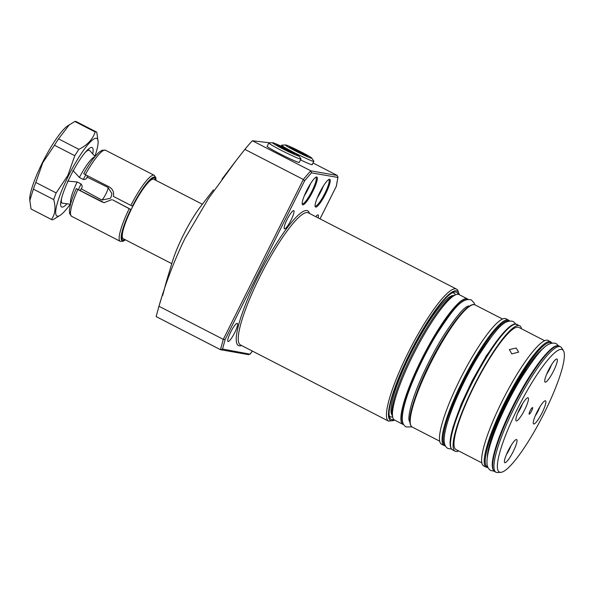 <?xml version="1.0" encoding="UTF-8"?>
<svg xmlns="http://www.w3.org/2000/svg" width="594" height="594" viewBox="0 0 594 594"><rect width="100%" height="100%" fill="white"/><g stroke="black" fill="none" stroke-linecap="round" stroke-linejoin="round"><path stroke-width="0.89" d="M315.08 205.932A14.85 2.784 117.2 0 0 315.228 206.044A14.85 2.784 117.2 0 0 315.384 206.096A14.85 2.784 117.2 0 0 324.888 193.34A14.85 2.784 117.2 0 0 328.816 179.633A14.85 2.784 117.2 0 0 328.66 179.581A14.85 2.784 117.2 0 0 328.638 179.574M319.661 192.642A15.593 2.925 -62.8 0 1 329.173 179.306A15.593 2.925 -62.8 0 1 325.675 193.696A15.593 2.925 -62.8 0 1 315.169 206.526A15.593 2.925 -62.8 0 1 319.661 192.642M315.763 177.324A14.85 2.784 117.2 0 0 315.741 177.324A14.85 2.784 117.2 0 1 315.919 177.376A14.85 2.784 117.2 0 1 311.984 191.082A14.85 2.784 117.2 0 1 302.48 203.839A14.85 2.784 117.2 0 1 302.324 203.787A14.85 2.784 117.2 0 1 302.183 203.675M306.756 190.392A15.593 2.925 -62.8 0 1 316.275 177.049A15.593 2.925 -62.8 0 1 312.778 191.439A15.593 2.925 -62.8 0 1 302.272 204.269A15.593 2.925 -62.8 0 1 306.756 190.392M392.122 415.199A67.568 12.66 -62.8 0 1 410.818 353.519A67.568 12.66 -62.8 0 1 453.742 295.441M392.604 416.891A69.52 13.023 -62.8 0 1 389.189 415.577M393.755 419.438A71.466 13.395 -62.8 0 1 389.486 417.01A71.466 13.395 -62.8 0 1 410.06 353.385A71.466 13.395 -62.8 0 1 453.682 292.248A71.466 13.395 -62.8 0 1 458.137 294.305M452.346 292.835A69.52 13.023 -62.8 0 1 455.405 294.847M267.293 146.198A18.065 1.032 26.6 0 0 267.077 146.25A18.065 1.032 26.6 0 0 279.737 153.727A18.065 1.032 26.6 0 0 299.376 162.422A18.065 1.032 26.6 0 0 299.287 162.221M164.805 287.37L166.973 279.833M162.734 295.344C168.243 273.663 168.421 276.589 161.768 297.037L158.828 306.69L158.954 306.252L223.285 339.352L303.348 179.477L244.862 149.384A135.514 25.394 -62.8 0 1 252.353 140.748L310.833 170.834L311.546 172.847A134.029 25.111 117.2 0 0 304.603 180.843L303.348 179.477A135.514 25.394 -62.8 0 1 310.833 170.834L337.266 175.453L313.001 162.971M230.702 332.076A10.209 1.916 -62.8 0 1 237.348 323.344A10.209 1.916 -62.8 0 1 234.645 332.766A10.209 1.916 -62.8 0 1 227.999 341.505A10.209 1.916 -62.8 0 1 230.702 332.076M315.785 216.684A10.209 1.916 -62.8 0 1 318.139 214.917A10.209 1.916 -62.8 0 1 318.065 217.857M235.476 161.39L222.052 179.039M287.132 219.394A10.209 1.916 -62.8 0 1 293.77 210.662A10.209 1.916 -62.8 0 1 291.067 220.084A10.209 1.916 -62.8 0 1 284.429 228.816A10.209 1.916 -62.8 0 1 287.132 219.394M166.461 281.333L172.401 261.598A44.55 8.346 -62.8 0 1 183.398 234.994A44.55 8.346 -62.8 0 1 201.032 205.962L213.484 189.842M304.603 180.843L225.141 339.523L222.535 349.034L220.456 349.673L156.125 316.572L158.954 306.252C165.726 282.789 174.406 260.157 185.001 238.372L208.591 198.351L236.041 160.662L244.862 149.384M270.032 142.842L252.353 140.748M300.542 159.905A18.065 1.032 26.6 0 0 312.273 164.679A18.065 1.032 26.6 0 0 312.184 164.471M304.328 195.745A14.85 2.784 117.2 0 0 310.536 183.68M323.433 185.929A14.85 2.784 -62.8 0 1 317.226 198.002M225.141 339.523L223.285 339.352L220.456 349.673L248.804 354.692M337.266 175.453L337.815 177.435L311.546 172.847M338.001 176.878L337.815 177.435A134.029 25.111 117.2 0 1 336.278 186.375L338.008 176.878M222.535 349.034L250.074 354.187L252.391 351.076M252.346 351.054L250.245 353.876L248.403 354.551M72.876 170.344L79.388 177.472L83.279 179.47C85.246 179.581 86.457 178.987 86.91 177.688A7.425 1.388 117.2 0 0 87.006 177.079L108.086 187.459L111.902 193.607L111.115 196.993L110.209 198.389L101.789 200.022L81.148 188.781A7.425 1.388 117.2 0 0 81.63 188.239L81.861 187.86M171.777 263.669L123.203 238.677A33.413 6.259 -62.8 0 1 123.151 238.647A33.413 6.259 -62.8 0 1 132.559 206.831A33.413 6.259 -62.8 0 1 153.43 179.143A33.413 6.259 -62.8 0 1 153.727 179.232A33.413 6.259 -62.8 0 1 153.779 179.254L202.354 204.247M85.157 152.495A29.7 5.569 -62.8 0 1 89.07 150.193A29.7 5.569 -62.8 0 1 89.382 150.297A29.7 5.569 -62.8 0 1 89.694 150.534L95.092 156.452M62.645 203.237A29.7 5.569 -62.8 0 1 62.578 203.23A29.7 5.569 -62.8 0 1 62.519 203.222A29.7 5.569 -62.8 0 1 62.207 203.118A29.7 5.569 -62.8 0 1 61.538 198.403M79.388 177.472A26.544 4.975 -62.8 0 1 94.706 156.927M81.63 188.239C82.477 186.939 82.276 185.514 81.036 183.954L77.146 181.957L67.486 181.111M87.006 177.079A30.628 5.74 -62.8 0 1 87.704 175.831M80.428 190.407A30.628 5.74 -62.8 0 1 81.148 188.781M70.693 203.594A26.544 4.975 -62.8 0 1 77.146 181.957M67.07 203.772A33.413 6.259 -62.8 0 1 60.811 205.888A33.413 6.259 -62.8 0 1 70.434 176.143A33.413 6.259 -62.8 0 1 90.823 147.557A33.413 6.259 -62.8 0 1 92.738 153.876M94.921 156.259A43.622 8.175 117.2 0 0 98.121 141.892L96.792 132.21A49.191 9.214 117.2 0 0 96.577 132.083A49.191 9.214 117.2 0 0 95.166 131.927L74.844 121.473L67.374 126.069A43.622 8.175 117.2 0 0 42.516 162.444A43.622 8.175 117.2 0 0 29.7 199.294L31.022 208.977A49.191 9.214 117.2 0 0 31.244 209.103L51.567 219.565A49.191 9.214 117.2 0 0 52.977 219.713L60.447 215.11A43.622 8.175 117.2 0 0 70.278 204.158M69.401 124.673L58.546 138.87L78.876 149.332A49.191 9.214 117.2 0 0 74.799 155.702L54.47 145.24L42.805 162.659L35.826 182.477A49.191 9.214 117.2 0 0 33.375 189.137L29.722 200.683M98.121 141.892A43.622 8.175 117.2 0 0 68.459 175.794A43.622 8.175 117.2 0 0 60.447 215.11M35.826 182.477L56.148 192.939L67.813 175.52L74.799 155.702M56.148 192.939A49.191 9.214 117.2 0 0 53.705 199.591L33.375 189.137M31.022 208.977L51.351 219.431C55.22 214.441 56.007 207.833 53.705 199.591M78.876 149.332C87.363 145.151 92.798 139.352 95.166 131.927M58.546 138.87A49.191 9.214 117.2 0 0 54.47 145.24M96.577 132.083L76.255 121.622A49.191 9.214 117.2 0 0 74.844 121.473M102.866 202.034L76.284 188.588C73.389 195.136 71.362 200.765 70.196 205.479L69.409 209.964L69.572 213.573L71.57 216.283A37.125 6.957 117.2 0 1 77.836 189.508L101.834 201.856L104.462 202.658M155.851 180.324A35.64 6.675 117.2 0 0 132.455 206.111L130.873 205.39A37.125 6.957 -62.8 0 1 154.18 175.289L105.539 150.26A37.125 6.957 117.2 0 0 85.306 174.599L109.303 186.947C112.838 189.085 114.182 192.233 113.335 196.369L130.873 205.39M152.465 178.66L149.629 180.569C144.676 185.447 139.011 193.971 132.64 206.133L132.611 206.14A34.823 6.527 -62.8 0 1 155.42 180.101M125.438 239.828L123.047 241.305L120.211 241.313A37.125 6.957 -62.8 0 1 129.21 208.709L112.608 199.851L130.791 209.422A35.64 6.675 117.2 0 0 125.275 239.746M111.679 199.688L104.113 202.628L101.834 201.856M85.306 174.599L83.754 173.678C89.531 163.402 94.661 156.237 99.139 152.175L102.19 150.208L105.539 150.26M76.336 188.588L77.836 189.508M124.844 239.523A34.823 6.527 -62.8 0 1 130.955 209.452L130.984 209.452C125.802 220.24 122.758 228.601 121.859 234.541L121.993 237.986L123.151 238.647M129.21 208.709L130.791 209.422M285.499 144.951L281.816 145.159A18.006 1.032 26.6 0 0 281.69 145.211A18.006 1.032 26.6 0 0 294.312 152.665A18.006 1.032 26.6 0 0 313.884 161.338A18.006 1.032 26.6 0 0 313.847 161.204L311.813 158.13A14.791 0.846 26.6 0 0 301.47 152.116A14.791 0.846 26.6 0 0 285.499 144.951A14.791 0.846 26.6 0 0 295.76 151.121A14.791 0.846 26.6 0 0 311.813 158.13M289.471 147.267L305.687 155.606L307.759 155.97L291.543 147.624L289.471 147.267M291.231 148.255L291.543 147.624M300.178 152.985L300.683 151.975M272.594 142.701L268.911 142.909A18.006 1.032 26.6 0 0 268.785 142.961A18.006 1.032 26.6 0 0 281.415 150.416A18.006 1.032 26.6 0 0 300.987 159.081A18.006 1.032 26.6 0 0 300.95 158.947L298.908 155.873A14.791 0.846 26.6 0 0 288.573 149.859A14.791 0.846 26.6 0 0 272.594 142.701A14.791 0.846 26.6 0 0 282.863 148.864A14.791 0.846 26.6 0 0 298.908 155.873M276.574 145.01L292.79 153.356L294.854 153.712L278.645 145.374L276.574 145.01M278.326 145.998L278.645 145.374M287.281 150.728L287.786 149.725M529.187 413.112A3.713 0.698 117.2 0 0 529.172 414.159A3.713 0.698 117.2 0 0 530.843 412.325A3.713 0.698 117.2 0 0 532.551 408.605A3.713 0.698 117.2 0 0 532.566 407.558A3.713 0.698 117.2 0 0 530.895 409.385A3.713 0.698 117.2 0 0 529.187 413.112M545.151 378.482A12.994 2.435 117.2 0 0 545.092 382.142A12.994 2.435 117.2 0 0 550.942 375.742A12.994 2.435 117.2 0 0 556.912 362.696A12.994 2.435 117.2 0 0 556.979 359.036A12.994 2.435 117.2 0 0 551.121 365.444A12.994 2.435 117.2 0 0 545.151 378.482M516.283 417.226A12.994 2.435 117.2 0 0 516.216 420.894A12.994 2.435 117.2 0 0 522.074 414.486A12.994 2.435 117.2 0 0 528.044 401.44A12.994 2.435 117.2 0 0 528.111 397.78A12.994 2.435 117.2 0 0 522.252 404.187A12.994 2.435 117.2 0 0 516.283 417.226M504.826 459.014A12.994 2.435 117.2 0 0 504.759 462.681A12.994 2.435 117.2 0 0 510.617 456.274A12.994 2.435 117.2 0 0 516.587 443.235A12.994 2.435 117.2 0 0 516.646 439.567A12.994 2.435 117.2 0 0 510.795 445.975A12.994 2.435 117.2 0 0 504.826 459.014M533.694 420.27A12.994 2.435 117.2 0 0 533.627 423.93A12.994 2.435 117.2 0 0 539.486 417.53A12.994 2.435 117.2 0 0 545.455 404.484A12.994 2.435 117.2 0 0 545.522 400.824A12.994 2.435 117.2 0 0 539.664 407.232A12.994 2.435 117.2 0 0 533.694 420.27M511.805 353.89L518.673 352.131L516.171 348.025L509.362 349.584L511.805 353.89M392.857 417.716L392.27 415.778A69.053 12.942 -62.8 0 1 394.223 398.574A69.053 12.942 -62.8 0 1 422.735 334.689A69.053 12.942 -62.8 0 1 454.299 295.225L456.214 294.572A70.538 13.217 117.2 0 0 423.975 334.882A70.538 13.217 117.2 0 0 394.854 400.141A70.538 13.217 117.2 0 0 392.857 417.716A70.538 13.217 117.2 0 0 394.505 420.025L402.932 424.361A70.538 13.217 -62.8 0 1 403.281 404.477A70.538 13.217 -62.8 0 1 435.699 333.68A70.538 13.217 -62.8 0 1 467.478 298.916L468.124 299.346M467.478 298.916L459.051 294.572A70.538 13.217 117.2 0 0 456.214 294.572M499.717 452.658A68.822 12.897 -62.8 0 1 533.197 380.583A68.822 12.897 -62.8 0 1 563.431 350.683A68.822 12.897 -62.8 0 1 562.021 369.052A68.822 12.897 -62.8 0 1 532.239 435.053A68.822 12.897 -62.8 0 1 500.831 472.334A68.822 12.897 -62.8 0 1 499.717 452.658M500.831 472.334L497.49 472.527A70.538 13.217 -62.8 0 1 496.005 472.245A70.538 13.217 -62.8 0 1 496.346 452.368A70.538 13.217 -62.8 0 1 528.764 381.571A70.538 13.217 -62.8 0 1 560.55 346.799A70.538 13.217 -62.8 0 1 561.649 347.846L563.431 350.683M550.816 341.795A70.538 13.217 -62.8 0 0 519.037 376.559A70.538 13.217 -62.8 0 0 486.62 447.364A70.538 13.217 -62.8 0 0 486.271 467.24L483.679 465.904A70.538 13.217 -62.8 0 1 484.028 446.027A70.538 13.217 -62.8 0 1 516.438 375.23A70.538 13.217 -62.8 0 1 548.225 340.459L552.145 343.013M481.853 462.875L455.992 449.569A68.681 12.868 -62.8 0 1 456.333 430.212A68.681 12.868 -62.8 0 1 487.889 361.278A68.681 12.868 -62.8 0 1 518.837 327.428L544.698 340.733M458.672 450.95A70.538 13.217 -62.8 0 1 455.145 451.225A70.538 13.217 -62.8 0 1 455.494 431.341A70.538 13.217 -62.8 0 1 487.904 360.543A70.538 13.217 -62.8 0 1 519.691 325.772A70.538 13.217 -62.8 0 1 521.517 328.801M508.664 320.099A70.538 13.217 -62.8 0 0 476.878 354.87A70.538 13.217 -62.8 0 0 444.468 425.668A70.538 13.217 -62.8 0 0 444.119 445.552L441.52 444.215A70.538 13.217 -62.8 0 1 441.869 424.339A70.538 13.217 -62.8 0 1 474.287 353.534A70.538 13.217 -62.8 0 1 506.066 318.77L509.682 320.916M517.827 412.867A9.096 1.708 117.2 0 0 522.512 403.757M506.37 454.655A9.096 1.708 117.2 0 0 511.055 445.552M546.703 374.116A9.096 1.708 117.2 0 0 551.388 365.013M535.246 415.904A9.096 1.708 117.2 0 0 539.931 406.801M388.587 421.153A74.25 13.914 -62.8 0 1 408.226 352.628A74.25 13.914 -62.8 0 1 456.534 289.107L308.338 212.852A74.25 13.914 117.2 0 0 260.031 276.373A74.25 13.914 117.2 0 0 240.392 344.906L388.587 421.153L394.861 420.203M459.11 294.602A72.765 13.632 117.2 0 0 409.815 353.341A72.765 13.632 117.2 0 0 394.565 420.055M241.587 345.515A75.735 14.189 -62.8 0 1 258.449 275.653A75.735 14.189 -62.8 0 1 309.526 213.469M320.01 218.859L336.278 186.375M101.789 200.022A7.425 1.388 117.2 0 0 105.918 193.911A7.425 1.388 117.2 0 0 108.086 187.459M83.279 179.47A26.544 4.975 -62.8 0 1 85.811 174.851M78.564 189.434A26.544 4.975 -62.8 0 1 81.036 183.954M466.609 299.621A69.795 13.075 117.2 0 0 434.808 336.857A69.795 13.075 117.2 0 0 404.269 404.366A69.795 13.075 117.2 0 0 403.007 423.24M475.059 304.9A68.681 12.868 117.2 0 0 444.119 338.758A68.681 12.868 117.2 0 0 412.555 407.692A68.681 12.868 117.2 0 0 412.214 427.049C409.014 424.918 408.999 418.25 412.177 407.046C415.963 393.614 422.423 377.933 431.556 360.009C439.211 345.181 446.866 332.514 454.521 322C458.872 316.082 462.733 311.605 466.119 308.568C472.883 302.895 474.799 304.752 475.059 304.9L502.539 319.037M412.243 406.905A67.939 12.734 -62.8 0 1 440.755 343.258A67.939 12.734 -62.8 0 1 471.814 305.086M508.887 321.057A69.795 13.075 117.2 0 0 477.405 355.695A69.795 13.075 117.2 0 0 445.448 425.556A69.795 13.075 117.2 0 0 445.025 445.181M517.092 324.443A70.538 13.217 117.2 0 0 485.313 359.207A70.538 13.217 117.2 0 0 452.895 430.011A70.538 13.217 117.2 0 0 452.546 449.888C449.272 447.713 449.264 440.874 452.517 429.358C456.407 415.562 463.045 399.458 472.43 381.044C480.286 365.815 488.157 352.799 496.02 342.003C505.457 329.529 511.954 323.552 515.503 324.072L519.691 325.772M452.583 429.224A69.795 13.075 -62.8 0 1 481.86 363.862A69.795 13.075 -62.8 0 1 513.765 324.628M487.288 457.67A65.526 12.281 -62.8 0 1 489.538 444.654A65.526 12.281 -62.8 0 1 543.621 348.181M551.618 343.124A69.795 13.075 117.2 0 0 520.448 375.935A69.795 13.075 117.2 0 0 487.607 447.245A69.795 13.075 117.2 0 0 487.823 467.122M559.251 346.131A70.538 13.217 117.2 0 0 527.465 380.903A70.538 13.217 117.2 0 0 495.054 451.7A70.538 13.217 117.2 0 0 494.705 471.577C491.431 469.401 491.416 462.563 494.676 451.054C498.559 437.251 505.197 421.146 514.582 402.732C522.445 387.503 530.308 374.495 538.179 363.691C547.616 351.217 554.105 345.24 557.662 345.76L560.55 346.799M494.743 450.913A69.795 13.075 -62.8 0 1 524.019 385.551A69.795 13.075 -62.8 0 1 555.925 346.317M526.462 369.854A64.783 12.14 117.2 0 0 494.943 431.103M416.617 393.473A64.783 12.14 -62.8 0 1 450.304 328.007M448.255 419.936A65.526 12.281 -62.8 0 1 490.228 338.357M336.375 186.249L320.032 218.874M459.407 294.758L457.632 289.931L456.534 289.107M89.382 150.297L87.919 149.547M70.53 204.188L62.578 203.23M152.495 178.675L153.727 179.232M62.207 203.118L60.744 202.361M156.007 180.405L155.828 177.613L154.18 175.289M120.211 241.313L71.57 216.283M281.214 146.228L281.69 145.211M312.05 164.724L313.884 161.338M267.174 146.458L268.785 142.961M299.153 162.474L300.987 159.081M469.104 306.222L468.569 305.947M439.694 441.186L412.214 427.049M409.823 421.436L409.288 421.161M455.145 451.225L452.546 449.888M496.005 472.245L494.705 471.577M486.271 467.24L488.038 467.604M444.119 445.552L445.374 445.908M402.932 424.361L403.66 424.628M494.067 471.146L490.778 470.522C488.142 468.993 486.88 466.097 486.983 461.828C487.028 458.063 487.845 453.289 489.441 447.52C494.416 429.009 507.855 399.807 521.621 377.472C538.684 351.388 546.948 340.852 556.11 343.555L558.523 345.864M451.529 449.071L447.943 448.477C445.307 446.955 444.045 444.06 444.149 439.79C444.186 436.018 445.01 431.251 446.606 425.475C451.574 406.972 465.013 377.769 478.779 355.435C495.849 329.351 504.106 318.807 513.268 321.51L515.837 324.086M451.596 432.959L452.977 427.227L461.367 403.779L472.349 380.383L486.471 355.583L502.769 333.509M411.976 426.908L406.081 426.938C403.445 425.415 402.175 422.52 402.286 418.243C402.324 414.478 403.14 409.712 404.737 403.935C409.712 385.424 423.151 356.229 436.917 333.895C453.979 307.811 462.243 297.267 471.406 299.97L474.294 303.207L474.814 304.789M409.333 421.243L408.999 420.062C408.568 417.456 409.273 412.667 411.115 405.687C416.067 387.11 430.516 356.14 444.609 334.043C455.412 317.664 462.889 308.524 467.04 306.608L468.659 305.932"/></g></svg>

